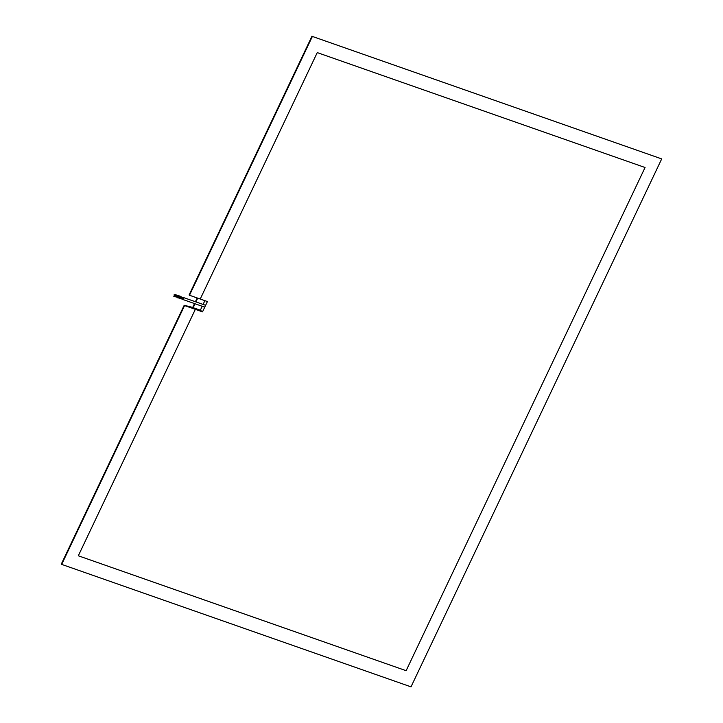 <?xml version="1.0" encoding="UTF-8"?>
<svg xmlns="http://www.w3.org/2000/svg" width="723" height="723" viewBox="0 0 723 723"><rect width="100%" height="100%" fill="white"/><g stroke="black" fill="none" stroke-linecap="round" stroke-linejoin="round"><path stroke-width="1.08" d="M61.681 564.392L411.007 686.85L661.699 158.906L312.372 36.439L189.48 295.255L200.235 299.024L317.252 52.598L645.061 167.51L406.127 670.691L78.319 555.779L195.337 309.345L184.573 305.576L61.681 564.392L61.301 564.094L184.193 305.287L192.472 307.356L195.337 309.345L78.319 555.779L406.127 670.691L645.061 167.51L317.252 52.598L200.235 299.024L207.411 301.545L202.512 311.857L195.337 309.345L193.177 307.691L200.352 310.203L202.512 311.857M312.372 36.439L661.699 158.906M311.993 36.15L189.101 294.966L189.48 295.255M192.67 307.51L194.532 303.588M195.409 301.735L197.207 297.966M197.713 298.138L195.915 301.916M195.038 303.759L193.177 307.691M200.352 310.203L202.214 306.272M203.091 304.428L204.88 300.66M183.29 297.749A1.021 0.578 109.3 0 1 183.064 299.566A1.021 0.578 109.3 0 1 182.783 299.205M181.988 297.289L183.823 297.939L183.588 298.436M175.065 294.541L178.653 295.797L174.93 294.876M174.044 295.011L177.741 295.915M173.818 296.394L177.506 297.298M174.695 296.258L178.418 297.171L174.821 295.906M178.662 295.698L180.416 296.313L180.181 296.81M182.024 297.316L181.825 297.795M181.862 298.084L181.717 298.572M180.488 296.376L182.069 297.325L181.699 297.759L180.244 296.828M180.361 296.294L180.28 296.864L178.482 296.222M180.199 297.713L180.054 298.192M179.358 297.993L177.37 297.731M204.736 307.158L183.064 299.566M181.699 297.759L183.606 298.454M177.605 296.358L181.618 297.993M179.096 298.337L183 299.277M178.247 297.596L183.479 299.205M183.669 298.68L178.436 297.072M205.621 305.314L183.732 297.641M174.171 294.668L177.759 295.924M173.936 296.041L177.524 297.298"/></g></svg>
